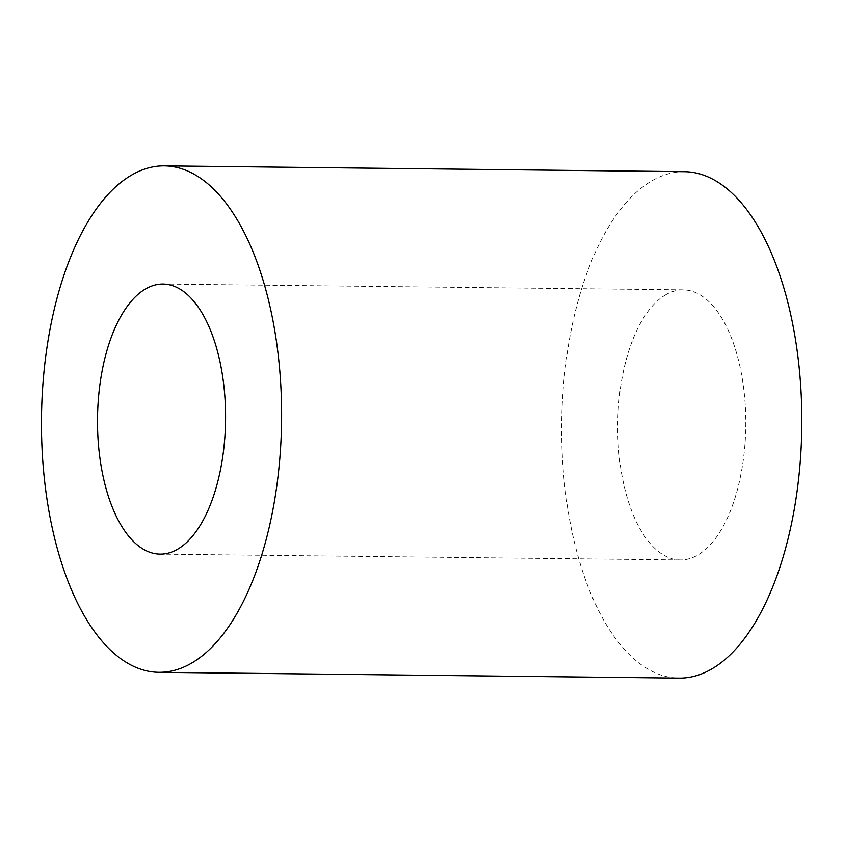 <?xml version="1.0" encoding="UTF-8"?>
<svg xmlns="http://www.w3.org/2000/svg" width="844" height="844" viewBox="0 0 844 844"><rect width="100%" height="100%" fill="white"/><g stroke="black" fill="none" stroke-linecap="round" stroke-linejoin="round"><path stroke-width="0.63" stroke-dasharray="4.22 3.17" d="M666.211 294.514A135.051 64.028 -89.4 0 0 618.103 442.288A135.051 64.028 -89.4 0 0 680.243 559.952A135.051 64.028 -89.4 0 0 745.779 425.619A135.051 64.028 -89.4 0 0 683.26 289.861A135.051 64.028 -89.4 0 0 666.211 294.514M684.579 171.691A253.232 120.048 -89.4 0 0 652.602 180.426A253.232 120.048 -89.4 0 0 562.41 457.501A253.232 120.048 -89.4 0 0 678.924 678.122M683.26 289.861L163.05 284.048M680.243 559.952L160.033 554.139"/><path stroke-width="1.27" d="M145.991 288.711A135.051 64.028 -89.4 0 0 97.893 436.485A135.051 64.028 -89.4 0 0 160.033 554.139A135.051 64.028 -89.4 0 0 225.57 419.806A135.051 64.028 -89.4 0 0 163.05 284.048A135.051 64.028 -89.4 0 0 145.991 288.711M158.714 672.309L678.924 678.122A253.232 120.048 -89.4 0 0 801.8 426.241A253.232 120.048 -89.4 0 0 684.579 171.691L164.369 165.878A253.232 120.048 -89.4 0 0 132.392 174.613A253.232 120.048 -89.4 0 0 42.2 451.698A253.232 120.048 -89.4 0 0 158.714 672.309A253.232 120.048 -89.4 0 0 281.59 420.439A253.232 120.048 -89.4 0 0 164.369 165.878"/></g></svg>
